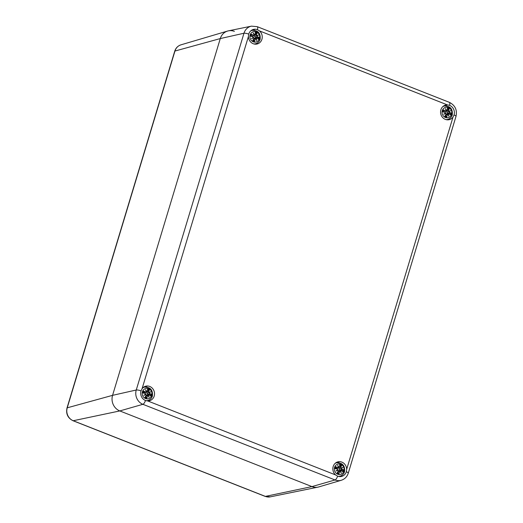 <?xml version="1.0" encoding="UTF-8"?>
<svg xmlns="http://www.w3.org/2000/svg" width="523" height="523" viewBox="0 0 523 523"><rect width="100%" height="100%" fill="white"/><g stroke="black" fill="none" stroke-linecap="round" stroke-linejoin="round"><path stroke-width="0.78" d="M257.447 29.68L259.46 30.89A7.518 6.877 -104 0 1 262.128 38.401A7.518 6.877 -104 0 1 257.153 43.997A7.518 6.877 -104 0 1 248.418 36.512L248.739 34.106A7.518 6.877 -104 0 1 253.505 29.406A7.518 6.877 -104 0 1 257.447 29.68A4.066 1.379 -68.5 0 0 257.231 26.666L251.452 26.15L228.44 30.844A12.199 11.153 76 0 0 220.288 38.571L112.569 395.342A12.199 11.153 76 0 0 119.806 410.934L311.943 486.599L265.37 496.399L73.227 420.734A3.046 1.033 -68.5 0 1 72.991 420.714L265.128 496.386A3.046 1.033 -68.5 0 0 265.37 496.399A10.1 9.237 -104 0 0 270.306 496.85L317.906 487.142A12.199 11.153 -104 0 1 311.943 486.599L119.806 410.934A12.199 11.153 -104 0 1 112.569 395.342L220.288 38.571A12.199 11.153 -104 0 1 227.583 31.053A12.199 11.153 -104 0 1 234.396 31.387M254.773 30.269A7.518 6.877 76 0 0 252.263 29.857M255.839 44.18A7.518 6.877 76 0 0 257.859 42.638M142.066 388.752A7.518 6.877 -104 0 1 145.799 386.17A7.518 6.877 -104 0 1 154.285 391.805A7.518 6.877 -104 0 1 149.434 400.768A7.518 6.877 -104 0 1 147.734 400.951L145.486 400.494A7.518 6.877 -104 0 1 141.027 390.877L142.066 388.752L248.418 36.512M148.12 400.951A7.518 6.877 76 0 0 150.14 399.409M147.061 387.04A7.518 6.877 76 0 0 144.551 386.628M335.622 474.949A7.518 6.877 -104 0 1 332.961 467.438A7.518 6.877 -104 0 1 337.936 461.842A7.518 6.877 -104 0 1 346.671 469.327L346.331 471.733A7.518 6.877 -104 0 1 341.565 476.44A7.518 6.877 -104 0 1 337.629 476.159L335.622 474.949L147.734 400.951M340.257 476.623A7.518 6.877 76 0 0 342.284 475.08M339.198 462.705A7.518 6.877 76 0 0 336.688 462.293M453.016 117.087A7.518 6.877 -104 0 1 449.29 119.662A7.518 6.877 -104 0 1 440.797 114.027A7.518 6.877 -104 0 1 445.648 105.071A7.518 6.877 -104 0 1 447.355 104.881L449.584 105.345A7.518 6.877 -104 0 1 454.042 114.962L453.016 117.087L346.671 469.327M446.917 105.934A7.518 6.877 76 0 0 444.406 105.522M447.976 119.845A7.518 6.877 76 0 0 449.996 118.309M337.629 476.159A4.066 1.379 111.5 0 1 335.034 479.97L311.943 486.599A12.199 11.153 76 0 0 318.755 486.933L341.277 480.277C344.775 479.12 347.109 476.754 348.279 473.165A4.066 0.902 16.8 0 0 346.331 471.733M253.858 43.939A6.91 6.322 76 0 0 255.531 43.775L254.446 44.043A6.91 6.322 -104 0 1 254.368 44.063M251.02 30.654A6.91 6.322 -104 0 1 251.105 30.628L252.191 30.36A6.91 6.322 76 0 0 250.615 31.007M259.48 38.669A5.335 4.877 -104 0 1 251.171 40.225A5.335 4.877 -104 0 1 253.779 31.596A5.335 4.877 -104 0 1 259.48 38.669M253.027 36.662L253.021 36.571A13.088 1.046 -170.6 0 0 250.968 36.211L250.7 36.257A13.186 1.053 9.4 0 1 253.027 36.662L253.459 37.29A13.088 0.562 146.6 0 0 251.524 38.545A13.088 2.707 -16.2 0 0 253.707 37.819L253.903 38.552A13.186 2.844 120 0 1 252.727 40.617A4.609 4.217 -104 0 0 254.596 41.356A13.186 5.943 -77.8 0 0 255.185 39.055L255.78 38.63A13.088 2.916 58.9 0 1 256.754 40.604A13.088 7.263 -112.2 0 0 256.257 38.388L256.898 38.186A13.186 2.576 28 0 1 258.545 39.343L258.545 39.343A4.609 4.217 -104 0 0 259.153 37.349A13.186 3.151 -174.5 0 0 257.309 36.819L257.244 36.924A13.088 3.131 5.5 0 1 258.885 37.388L259.153 37.349M257.309 36.819L256.924 36.179A13.088 3.596 -25.5 0 0 258.434 35.028A13.088 1.451 155.7 0 0 256.675 35.649L256.433 34.93A13.186 4.949 -56.9 0 0 257.126 32.982A4.609 4.217 -104 0 0 255.25 32.249A13.186 3.838 100.3 0 1 255.152 34.42L254.609 34.838A13.088 7.074 -123.9 0 0 253.21 32.969A13.088 3.105 69 0 1 254.126 35.08L253.439 35.296A13.186 4.674 -155.3 0 0 251.302 34.257L251.511 36.009A2.458 2.249 -104 0 0 251.413 36.283M256.924 36.179L257.244 36.924L255.59 37.676L254.636 36.545L254.407 35.119M258.434 35.028L254.636 36.545M256.433 34.93L256.675 35.649M255.211 34.472L257.126 32.982M258.885 37.388L255.59 37.676M256.636 35.773A12.99 1.438 -24.3 0 1 257.878 35.329A12.99 3.569 154.5 0 1 256.8 36.126L256.368 36.022L256.63 35.78M255.152 34.42L255.211 34.466A13.088 3.811 -79.7 0 0 255.302 32.537L255.302 32.537M254.609 34.838L255.211 34.466L255.309 32.472M255.211 34.466L254.015 35.361M253.21 32.969L253.577 33.629A12.99 7.021 56.1 0 1 254.524 34.943M253.439 35.296L254.204 35.106L253.577 33.629A12.99 3.079 -111 0 1 254.204 35.106L254.126 35.08M251.491 34.479A13.088 4.642 24.7 0 1 253.374 35.401L253.923 35.42L252.289 36.231M252.72 35.793L254.198 35.106M254.518 34.949L254.171 35.021M253.459 37.29L253.021 36.571L250.955 36.211M251.524 38.545L253.119 37.669L253.707 37.819M253.903 38.552L253.688 37.708A12.99 2.687 163.8 0 1 252.191 38.225A12.99 0.556 -33.4 0 1 253.524 37.355L253.119 37.669M252.923 40.421L252.923 40.421A13.088 2.824 -60 0 0 253.962 38.597M255.185 39.055L255.061 39.029A13.088 5.897 102.2 0 1 254.551 41.062L254.596 41.356M256.898 38.186L256.12 38.375A12.99 7.204 67.8 0 1 256.492 39.905A12.99 2.896 -121.1 0 0 255.799 38.539L253.982 38.558M256.754 40.604L255.793 38.539L253.583 39.284M255.767 38.532L256.257 38.388M254.551 41.062L253.145 39.526M255.78 37.695A2.458 2.249 -104 0 1 255.695 38.035M254.015 38.584L255.44 38.186M146.133 400.71A6.91 6.322 76 0 0 147.813 400.546L146.728 400.814A6.91 6.322 -104 0 1 146.656 400.834M143.315 387.419A6.91 6.322 -104 0 1 143.387 387.399L144.472 387.131A6.91 6.322 76 0 0 142.916 387.772M151.762 395.44A5.335 4.877 -104 0 1 143.459 396.996A5.335 4.877 -104 0 1 146.061 388.367A5.335 4.877 -104 0 1 151.762 395.44M145.316 393.433L145.309 393.342A13.088 1.046 -170.6 0 0 143.256 392.982L142.988 393.028A13.186 1.053 9.4 0 1 145.316 393.433L145.747 394.061A13.088 0.562 146.6 0 0 143.805 395.316A13.088 2.707 -16.2 0 0 145.995 394.59L146.192 395.323A13.186 2.844 120 0 1 145.008 397.388A4.609 4.217 -104 0 0 146.885 398.127A13.186 5.943 -77.8 0 0 147.473 395.826L148.061 395.401A13.088 2.916 58.9 0 1 149.035 397.375A13.088 7.263 -112.2 0 0 148.539 395.159L149.186 394.957A13.186 2.576 28 0 1 150.833 396.114L150.833 396.114A4.609 4.217 -104 0 0 151.435 394.12A13.186 3.151 -174.5 0 0 149.598 393.59L149.532 393.695A13.088 3.131 5.5 0 1 151.167 394.159L151.435 394.12M149.598 393.59L149.205 392.95A13.088 3.596 -25.5 0 0 150.722 391.799A13.088 1.451 155.7 0 0 148.963 392.42L148.722 391.701A13.186 4.949 -56.9 0 0 149.408 389.753A4.609 4.217 -104 0 0 147.538 389.02A13.186 3.838 100.3 0 1 147.44 391.191L146.891 391.609A13.088 7.074 -123.9 0 0 145.492 389.74A13.088 3.105 69 0 1 146.414 391.851L145.727 392.067A13.186 4.674 -155.3 0 0 143.59 391.027L143.799 392.78A2.458 2.249 -104 0 0 143.694 393.054M149.205 392.95L149.532 393.695L147.878 394.447L146.917 393.316L146.688 391.89M150.722 391.799L146.917 393.316M148.722 391.701L148.963 392.42M147.44 391.191L149.408 389.753M151.167 394.159L147.878 394.447M149.075 392.897L148.65 392.793L148.911 392.551A12.99 1.438 -24.3 0 1 150.16 392.1A12.99 3.569 154.5 0 1 149.081 392.897M146.891 391.609L147.493 391.237A13.088 3.811 -79.7 0 0 147.591 389.308L147.591 389.308M145.865 390.413A12.99 7.021 56.1 0 1 146.813 391.714L147.493 391.237L147.597 389.243M146.453 391.792L147.493 391.237L146.296 392.132M145.492 389.74L146.486 391.864M145.727 392.067L146.414 391.851M143.779 391.25A13.088 4.642 24.7 0 1 145.662 392.172L143.799 392.78M145.747 394.061L145.309 393.342L143.243 392.982M143.805 395.316L145.407 394.44L145.995 394.59M146.192 395.323L145.976 394.479A12.99 2.687 163.8 0 1 144.472 394.996A12.99 0.556 -33.4 0 1 145.812 394.126L145.309 393.342M145.976 394.479L146.244 395.368A13.088 2.824 -60 0 1 145.211 397.192L145.211 397.192M145.806 394.133L145.407 394.44M147.473 395.826L147.342 395.8A13.088 5.897 102.2 0 1 146.832 397.833L146.885 398.127M148.094 395.323L148.774 396.689A12.99 2.896 -121.1 0 0 148.081 395.31L146.27 395.329M147.911 395.283L145.865 396.055M149.186 394.957L148.539 395.159M150.644 395.891A13.088 2.556 -152 0 0 149.192 394.878L148.395 395.153A12.99 7.204 67.8 0 1 148.774 396.676M147.126 394.832L149.186 394.872L148.055 395.303M148.774 396.689L149.035 397.375M146.832 397.833L145.427 396.297M148.068 394.466A2.458 2.249 -104 0 1 147.983 394.806M145.008 392.564L143.897 392.884M146.303 395.355L147.721 394.957M445.995 119.604A6.91 6.322 76 0 0 447.668 119.44L446.583 119.708A6.91 6.322 -104 0 1 446.511 119.728M443.164 106.319A6.91 6.322 -104 0 1 443.243 106.3L444.328 106.025A6.91 6.322 76 0 0 442.772 106.666M451.617 114.334A5.335 4.877 -104 0 1 443.308 115.89A5.335 4.877 -104 0 1 445.916 107.261A5.335 4.877 -104 0 1 451.617 114.334M445.165 112.327L445.165 112.236A13.088 1.046 -170.6 0 0 443.105 111.876L442.837 111.922A13.186 1.053 9.4 0 1 445.165 112.327L445.603 112.955A13.088 0.562 146.6 0 0 443.661 114.21A13.088 2.707 -16.2 0 0 445.844 113.484L446.047 114.217A13.186 2.844 120 0 1 444.864 116.283A4.609 4.217 -104 0 0 446.74 117.021A13.186 5.943 -77.8 0 0 447.328 114.727L447.917 114.302A13.088 2.916 58.9 0 1 448.891 116.269A13.088 7.263 -112.2 0 0 448.394 114.053L449.041 113.851A13.186 2.576 28 0 1 450.689 115.014L450.689 115.014A4.609 4.217 -104 0 0 451.29 113.014A13.186 3.151 -174.5 0 0 449.453 112.484L449.388 112.595A13.088 3.131 5.5 0 1 451.022 113.06L451.29 113.014M449.453 112.484L449.061 111.85A13.088 3.596 -25.5 0 0 450.571 110.693A13.088 1.451 155.7 0 0 448.812 111.321L448.571 110.595A13.186 4.949 -56.9 0 0 449.264 108.653A4.609 4.217 -104 0 0 447.394 107.915A13.186 3.838 100.3 0 1 447.289 110.092L446.747 110.503A13.088 7.074 -123.9 0 0 445.348 108.64A13.088 3.105 69 0 1 446.269 110.745L445.576 110.961A13.186 4.674 -155.3 0 0 443.445 109.922L443.654 111.68A2.458 2.249 -104 0 0 443.55 111.955M449.061 111.85L449.388 112.595L447.727 113.347L446.773 112.21L446.544 110.791M450.571 110.693L446.773 112.21M448.571 110.595L448.812 111.321M447.355 110.144L449.264 108.653M451.022 113.06L447.727 113.347M448.93 111.798L448.505 111.687L448.767 111.445A12.99 1.438 -24.3 0 1 450.015 110.994A12.99 3.569 154.5 0 1 448.937 111.798M447.289 110.092L447.348 110.137A13.088 3.811 -79.7 0 0 447.44 108.209L447.44 108.209M446.747 110.503L447.348 110.137L447.453 108.137M447.348 110.137L446.152 111.033M445.348 108.64L445.714 109.3A12.99 7.021 56.1 0 1 446.662 110.608M445.576 110.961L446.341 110.778L445.714 109.3A12.99 3.079 -111 0 1 446.341 110.771L446.269 110.745M443.635 110.144A13.088 4.642 24.7 0 1 445.511 111.066L446.06 111.085L444.426 111.902M444.857 111.458L446.341 110.778M446.655 110.615L446.309 110.686M445.603 112.955L445.158 112.236L443.092 111.876M443.661 114.21L445.844 113.484M446.047 114.217L445.818 113.373M445.06 116.086L445.06 116.086A13.088 2.824 -60 0 0 446.099 114.262M445.047 116.126L446.106 114.262L445.825 113.38A12.99 2.687 163.8 0 1 444.328 113.89A12.99 0.556 -33.4 0 1 445.661 113.02L445.256 113.341M447.328 114.727L447.198 114.694A13.088 5.897 102.2 0 1 446.688 116.727L446.74 117.021M449.041 113.851L448.257 114.047A12.99 7.204 67.8 0 1 448.629 115.57A12.99 2.896 -121.1 0 0 447.936 114.21L446.126 114.23M448.891 116.269L447.93 114.21L445.72 114.955M446.982 113.726L448.741 113.681L448.394 114.053M450.538 114.818L449.041 113.766L447.91 114.197M446.688 116.727L445.282 115.191M447.923 113.36A2.458 2.249 -104 0 1 447.838 113.7M446.158 114.249L447.577 113.857M338.263 476.375A6.91 6.322 76 0 0 339.95 476.211L338.871 476.479A6.91 6.322 -104 0 1 338.786 476.499M335.452 463.09A6.91 6.322 -104 0 1 335.524 463.071L336.609 462.796A6.91 6.322 76 0 0 335.053 463.437M343.905 471.105A5.335 4.877 -104 0 1 335.596 472.661A5.335 4.877 -104 0 1 338.198 464.032A5.335 4.877 -104 0 1 343.905 471.105M337.453 469.098L337.446 469.007A13.088 1.046 -170.6 0 0 335.393 468.647L335.125 468.693A13.186 1.053 9.4 0 1 337.453 469.098L337.884 469.726A13.088 0.562 146.6 0 0 335.949 470.981A13.088 2.707 -16.2 0 0 338.133 470.255L338.329 470.988A13.186 2.844 120 0 1 337.145 473.054A4.609 4.217 -104 0 0 339.022 473.792A13.186 5.943 -77.8 0 0 339.61 471.498L340.198 471.073A13.088 2.916 58.9 0 1 341.173 473.04A13.088 7.263 -112.2 0 0 340.682 470.824L341.323 470.622A13.186 2.576 28 0 1 342.97 471.785L342.97 471.785A4.609 4.217 -104 0 0 343.572 469.785A13.186 3.151 -174.5 0 0 341.735 469.255L341.669 469.366A13.088 3.131 5.5 0 1 343.304 469.831L343.572 469.785M341.735 469.255L341.349 468.621A13.088 3.596 -25.5 0 0 342.859 467.464A13.088 1.451 155.7 0 0 341.101 468.092L340.859 467.366A13.186 4.949 -56.9 0 0 341.552 465.424A4.609 4.217 -104 0 0 339.675 464.685A13.186 3.838 100.3 0 1 339.577 466.862L339.028 467.274A13.088 7.074 -123.9 0 0 337.629 465.411A13.088 3.105 69 0 1 338.551 467.516L337.865 467.732A13.186 4.674 -155.3 0 0 335.727 466.693L335.936 468.451A2.458 2.249 -104 0 0 335.831 468.726M341.349 468.621L341.669 469.366L340.015 470.118L339.054 468.981L338.826 467.562M342.859 467.464L339.054 468.981M340.859 467.366L341.101 468.092M339.577 466.862L341.552 465.424M343.304 469.831L340.015 470.118M341.212 468.569L340.787 468.458L341.048 468.216A12.99 1.438 -24.3 0 1 342.304 467.765A12.99 3.569 154.5 0 1 341.225 468.569M339.028 467.274L339.63 466.908A13.088 3.811 -79.7 0 0 339.728 464.98L339.728 464.98M338.44 467.804L339.636 466.895L338.937 467.385L339.63 466.908L339.734 464.908M337.629 465.411L338.551 467.516M337.865 467.732L338.629 467.542A12.99 3.079 -111 0 0 337.995 466.071M335.916 466.915A13.088 4.642 24.7 0 1 337.799 467.837L335.936 468.451M338.937 467.385L338.597 467.457M337.884 469.726L337.446 469.007L335.38 468.647M335.949 470.981L338.133 470.255M338.329 470.988L338.113 470.151A12.99 2.687 163.8 0 1 336.609 470.661A12.99 0.556 -33.4 0 1 337.95 469.791L337.544 470.112M338.113 470.151L338.388 471.033A13.088 2.824 -60 0 1 337.348 472.857L337.348 472.857M339.61 471.498L339.479 471.471A13.088 5.897 102.2 0 1 338.969 473.498L339.022 473.792M340.231 470.988L340.918 472.354A12.99 2.896 -121.1 0 0 340.225 470.981L338.407 471.001M340.048 470.955L338.008 471.726M341.323 470.622L340.682 470.824M342.781 471.563A13.088 2.556 -152 0 0 341.336 470.543L340.532 470.818A12.99 7.204 67.8 0 1 340.911 472.341M339.264 470.497L341.329 470.537L340.192 470.968M340.918 472.354L341.173 473.04M338.969 473.498L337.564 471.962M340.205 470.131A2.458 2.249 -104 0 1 340.12 470.471M337.145 468.229L336.034 468.549M338.44 471.02L339.858 470.628M145.486 400.494A4.066 1.379 111.5 0 1 142.89 404.305L119.806 410.934L73.227 420.734A10.1 9.237 -104 0 1 67.238 407.816A3.046 0.673 -163.2 0 0 67.003 407.986L174.721 51.215A3.046 0.673 16.8 0 1 174.95 51.045A10.1 9.237 -104 0 1 180.997 44.821L227.583 31.053M141.027 390.877A4.066 0.902 -163.2 0 0 136.255 390.008L112.569 395.342L67.238 407.816L174.95 51.045L220.288 38.571L243.973 33.237A4.066 0.902 16.8 0 1 248.739 34.106M251.452 26.15A11.186 10.225 76 0 0 243.973 33.237L136.255 390.008A11.186 10.225 76 0 0 142.89 404.305L335.034 479.97A11.186 10.225 76 0 0 341.277 480.277M259.46 30.89L447.355 104.881M449.584 105.345A4.066 1.379 -68.5 0 0 449.368 102.338L257.231 26.666M454.042 114.962A4.066 0.902 16.8 0 1 455.997 116.394C457.337 109.961 455.134 105.273 449.368 102.338M250.7 36.257A4.609 4.217 -104 0 1 251.302 34.257M256.93 33.178A13.088 4.91 123.1 0 1 256.309 34.897L254.531 35.106M258.362 39.12A13.088 2.556 -152 0 0 256.911 38.107M258.584 37.388A4.086 3.739 -104 0 1 258.127 38.95M255.302 32.805A4.086 3.739 -104 0 1 256.734 33.394M251.105 36.237A4.086 3.739 -104 0 1 251.596 34.629M254.479 40.853A4.086 3.739 -104 0 1 253.008 40.284M142.988 393.028A4.609 4.217 -104 0 1 143.59 391.027M149.212 389.949A13.088 4.91 123.1 0 1 148.591 391.668L146.819 391.877M144.57 393.002L146.492 391.877A12.99 3.079 -111 0 0 145.858 390.4M150.872 394.159A4.086 3.739 -104 0 1 150.415 395.721M147.591 389.576A4.086 3.739 -104 0 1 149.016 390.165M143.387 393.008A4.086 3.739 -104 0 1 143.877 391.4M146.767 397.624A4.086 3.739 -104 0 1 145.296 397.055M442.837 111.922A4.609 4.217 -104 0 1 443.445 109.922M449.067 108.849A13.088 4.91 123.1 0 1 448.446 110.569L446.668 110.771M450.499 114.792A13.088 2.556 -152 0 0 449.048 113.772M450.721 113.053A4.086 3.739 -104 0 1 450.264 114.615M447.44 108.477A4.086 3.739 -104 0 1 448.871 109.059M443.243 111.902A4.086 3.739 -104 0 1 443.733 110.301M446.616 116.518A4.086 3.739 -104 0 1 445.145 115.949M335.125 468.693A4.609 4.217 -104 0 1 335.727 466.693M341.349 465.62A13.088 4.91 123.1 0 1 340.728 467.34L338.956 467.542M338.002 466.078A12.99 7.021 56.1 0 1 338.95 467.379M343.01 469.824A4.086 3.739 -104 0 1 342.552 471.386M339.728 465.248A4.086 3.739 -104 0 1 341.153 465.83M335.531 468.673A4.086 3.739 -104 0 1 336.014 467.072M338.904 473.289A4.086 3.739 -104 0 1 337.433 472.72M72.991 420.714C67.787 418.06 65.793 413.817 67.003 407.986M270.306 496.85L265.128 496.386M174.721 51.215C175.774 47.985 177.866 45.854 180.997 44.821M455.997 116.394L348.279 473.165M255.531 43.775C257.826 43.115 259.356 41.624 260.127 39.303C260.742 33.211 258.094 30.229 252.191 30.36M253.524 37.349L253.021 36.571M253.688 37.708L253.969 38.597L252.91 40.454M254.838 38.061L256.904 38.101L258.401 39.147M147.813 400.546C150.108 399.886 151.644 398.395 152.409 396.074C153.023 389.981 150.382 387 144.472 387.131M145.191 397.225L146.25 395.368M150.683 395.918L149.186 394.872M447.668 119.44C449.963 118.78 451.493 117.289 452.264 114.968C452.879 108.876 450.238 105.894 444.328 106.025M445.668 113.02L445.165 112.236M339.95 476.211C342.251 475.551 343.781 474.06 344.546 471.739C345.167 465.647 342.519 462.665 336.609 462.796M338.629 467.542L336.714 468.673M337.95 469.791L337.446 469.007M337.328 472.897L338.388 471.033M342.827 471.589L341.329 470.537"/></g></svg>
